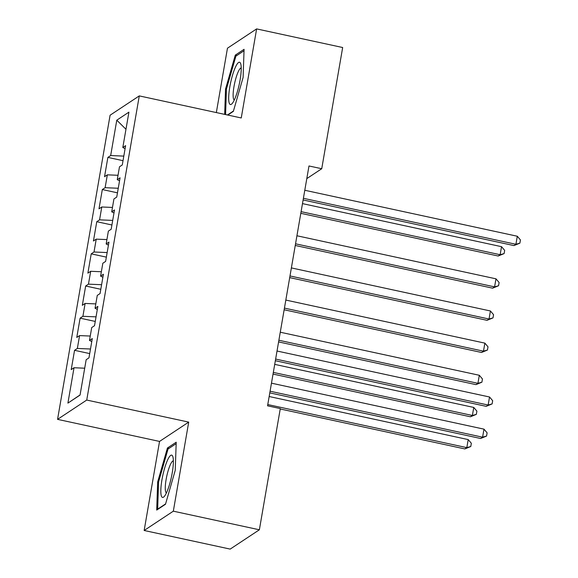 <?xml version="1.0" encoding="UTF-8"?>
<svg xmlns="http://www.w3.org/2000/svg" width="578" height="578" viewBox="0 0 578 578"><rect width="100%" height="100%" fill="white"/><g stroke="black" fill="none" stroke-linecap="round" stroke-linejoin="round"><path stroke-width="0.87" d="M144.153 530.481L173.328 511.176L188.71 422.113L159.535 441.426L144.153 530.481L230.189 549.1L259.37 529.788L280.301 408.581L267.556 405.821L308.984 165.973L321.736 168.725L342.667 47.519L256.632 28.9L227.457 48.212L216.338 112.573M159.535 441.426L57.562 419.361L110.095 115.21L139.276 95.897L86.736 400.055L57.562 419.361M125.968 129.27L116.785 120.181L110.673 155.547L107.876 157.397L104.539 176.687L107.342 174.838L105.117 187.698L102.32 189.548L98.99 208.846L101.786 206.989L99.568 219.85L96.764 221.706L93.434 240.997L96.237 239.14L94.012 252.001L91.216 253.858L87.878 273.148L90.681 271.292L88.456 284.152L85.66 286.009L82.329 305.3L85.125 303.443L82.907 316.303L80.104 318.16L76.773 337.451L79.576 335.594L77.351 348.455L74.555 350.311L71.217 369.602L74.02 367.745L84.699 368.2M116.785 120.181L128.923 112.146L122.818 147.513L125.094 148.662M80.082 394.926L67.908 403.112L80.053 395.077L86.165 359.711L88.961 357.861L92.292 338.571L89.496 340.42L91.714 327.56L94.517 325.71L97.848 306.419L95.052 308.269L97.27 295.409L100.066 293.559L103.404 274.261L100.601 276.118L102.826 263.257L105.622 261.401L108.953 242.11L106.157 243.967L108.375 231.106L111.178 229.249L114.509 209.959L111.713 211.815L113.931 198.955L116.727 197.098L120.065 177.807L117.262 179.664L119.487 166.804L122.283 164.947L125.614 145.656L122.818 147.513M67.908 403.112L74.02 367.745M77.351 348.455L90.493 349.011M79.576 335.594L90.247 336.049M82.907 316.303L96.042 316.86M85.125 303.443L95.803 303.898M89.496 340.42L91.779 341.569M88.456 284.152L101.598 284.708M90.681 271.292L101.36 271.747M95.052 308.269L97.328 309.418M94.012 252.001L107.154 252.557M96.237 239.14L106.908 239.588M100.601 276.118L102.884 277.267M99.568 219.85L112.703 220.406M101.786 206.989L112.464 207.437M106.157 243.967L108.44 245.115M105.117 187.698L118.259 188.255M107.342 174.838L118.02 175.286M111.713 211.815L113.989 212.964M110.673 155.547L123.815 156.103M117.262 179.664L119.545 180.813M173.328 511.176L259.37 529.788M139.276 95.897L241.25 117.963L256.632 28.9M188.71 422.113L86.736 400.055M306.802 178.609L321.736 168.725M227.79 115.051L233.36 111.366L243.107 77.43L244.075 49.311L235.289 55.127L225.536 89.063L224.669 114.372M176.211 442.206L167.425 448.022L157.671 481.951L156.703 510.071L165.496 504.254L175.242 470.326L176.211 442.206M107.876 157.397L123.02 160.677M102.32 189.548L117.471 192.828M96.764 221.706L111.915 224.979M91.216 253.858L106.359 257.131M85.66 286.009L100.81 289.282M80.104 318.16L95.254 321.433M74.555 350.311L89.698 353.584M226.439 89.258L225.536 89.063M236.901 55.474L235.289 55.127M169.036 448.369L167.425 448.022M158.574 482.146L157.671 481.951M303.118 199.966L513.943 245.585L515.916 244.277L303.407 198.297M517.303 236.243L520.438 239.942L519.882 243.157L515.916 244.277L517.303 236.243L304.794 190.263M519.882 243.157L513.943 245.585M300.806 213.318L498.171 256.018L500.143 254.717L501.531 246.676L302.482 203.615M301.095 211.649L500.143 254.717L504.11 253.59L498.171 256.018M501.531 246.676L504.666 250.375L504.11 253.59M295.257 245.469L492.622 288.169L494.587 286.869L495.982 278.827L296.933 235.766M295.546 243.8L494.587 286.869L498.561 285.742L492.622 288.169M495.982 278.827L499.117 282.526L498.561 285.742M289.701 277.621L487.066 320.32L489.039 319.02L490.426 310.978L291.377 267.917M289.99 275.952L489.039 319.02L493.005 317.893L487.066 320.32M490.426 310.978L493.561 314.678L493.005 317.893M234.401 99.784A21.639 4.386 -77.8 0 0 240.766 63.97A21.639 4.386 -77.8 0 0 235.521 66.983A21.639 4.386 -77.8 0 0 228.917 93.6A21.639 4.386 -77.8 0 0 232.226 103.462A21.639 4.386 -77.8 0 0 234.401 99.784M241.228 67.98A16.386 3.316 -77.8 0 0 238.295 71.593A16.386 3.316 -77.8 0 0 233.635 88.817A16.386 3.316 -77.8 0 0 234.3 99.994M225.572 114.567L226.446 89.019L235.896 56.138L244.024 50.756M233.461 110.998L227.457 114.979M166.536 492.68A21.639 4.386 -77.8 0 0 172.901 456.858A21.639 4.386 -77.8 0 0 167.656 459.871A21.639 4.386 -77.8 0 0 161.052 486.495A21.639 4.386 -77.8 0 0 164.362 496.358A21.639 4.386 -77.8 0 0 166.536 492.68M173.364 460.876A16.386 3.316 -77.8 0 0 170.431 464.488A16.386 3.316 -77.8 0 0 165.77 481.712A16.386 3.316 -77.8 0 0 166.435 492.89M165.597 503.893L157.649 509.153L158.582 481.915L168.032 449.034L176.16 443.651M284.145 309.772L481.51 352.472L483.483 351.171L484.87 343.13L285.828 300.069M284.434 308.103L483.483 351.171L487.449 350.044L481.51 352.472M484.87 343.13L488.005 346.829L487.449 350.044M278.596 341.923L475.961 384.63L477.927 383.322L479.321 375.281L280.272 332.22M278.885 340.254L477.927 383.322L481.9 382.195L475.961 384.63M479.321 375.281L482.457 378.98L481.9 382.195M275.345 360.73L486.177 406.341L488.15 405.034L275.634 359.061M489.537 396.999L492.673 400.699L492.116 403.914L488.15 405.034L489.537 396.999L277.021 351.019M492.116 403.914L486.177 406.341M273.04 374.074L470.405 416.781L472.378 415.474L473.765 407.439L274.716 364.371M273.329 372.405L472.378 415.474L476.344 414.354L470.405 416.781M473.765 407.439L476.901 411.139L476.344 414.354M269.796 392.881L480.621 438.492L482.594 437.185L270.085 391.212M483.981 429.151L487.117 432.85L486.56 436.065L482.594 437.185L483.981 429.151L271.472 383.171M486.56 436.065L480.621 438.492M280.236 408.986L464.849 448.933L466.822 447.625L468.209 439.591L269.167 396.522M267.773 404.557L466.822 447.625L470.788 446.505L464.849 448.933M468.209 439.591L471.345 443.29L470.788 446.505"/></g></svg>
